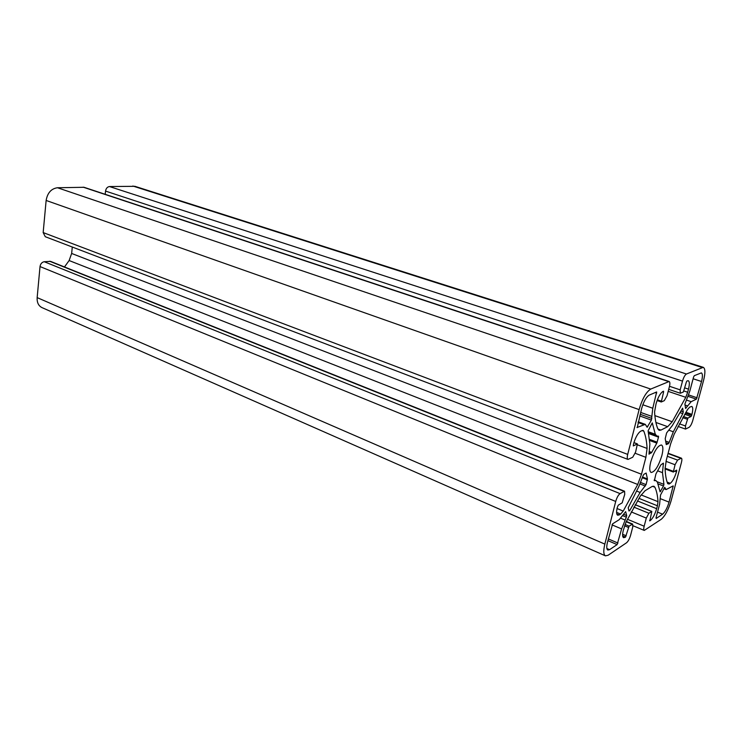 <?xml version="1.0" encoding="UTF-8"?>
<svg xmlns="http://www.w3.org/2000/svg" width="742" height="742" viewBox="0 0 742 742"><rect width="100%" height="100%" fill="white"/><g stroke="black" fill="none" stroke-linecap="round" stroke-linejoin="round"><path stroke-width="1.11" d="M650.762 461.867C654.166 451.136 657.737 445.506 661.474 444.987C663.209 446.035 663.339 449.606 661.836 455.699C658.46 466.356 654.889 471.949 651.133 472.478C649.426 471.458 649.296 467.924 650.762 461.867M648.109 430.842L652.274 422.894L655.297 434.274L656.967 436.111L658.469 436.166L658.506 437.149L656.818 443.122L651.68 452.453L648.981 454.16L649.89 444.05L648.109 430.842M628.205 507.769L638.816 486.622L643.101 475.641L643.88 474.296L646.143 473.062L647.441 478.942L646.078 484.628L640.123 492.465L629.763 510.496L629.003 511.006L628.205 507.769M664.841 487.475L666.112 489.581L673.179 485.88L669.043 502.13C667.271 508.02 665.129 512.036 662.606 514.187L656.206 518.472L656.039 517.675L659.582 504.374L660.538 494.997L664.637 487.401M684.885 404.065L689.772 391.266L693.575 377.038L694.336 375.647L701.357 372.892C702.702 373.699 702.757 376.565 701.524 381.509L696.395 399.159L691.173 401.672L685.599 408.452L684.885 404.065M654.379 480.668L655.909 473.99L660.89 464.844L663.431 463.156L662.485 472.663L663.932 484.378L663.515 486.01L660.102 491.844L657.366 482.096L656.002 480.658L654.221 480.612M669.191 442.399L668.459 443.679L666.251 444.579L665.212 438.689L666.613 432.948L672.317 425.593L682.631 408.137L683.271 411.903L682.807 413.609L673.328 431.788L669.191 442.399L665.639 441.1M637.23 427.624L641.654 408.462C643.694 401.478 646.208 397.035 649.185 395.134L656.661 391.952L652.784 408.248L651.411 420.13L647.126 427.262L645.29 424.35L636.979 427.531M626.341 517.155L621.62 528.916L617.121 544.6L609.562 549.664L607.828 550.045C606.548 549.256 606.427 546.715 607.448 542.393L612.669 523.787L619.19 519.697L625.654 511.655L626.712 515.588L626.341 517.155L622.863 515.718M657.078 400.55L661.27 401.988L664.294 400.652L667.039 395.755L669.377 386.795C670.1 383.781 670.017 382.019 669.136 381.509L650.743 389.068C646.152 391.952 642.266 398.797 639.112 409.603L627.695 454.392C627.027 457.239 627.129 458.918 627.992 459.428L632.722 457.239L635.588 452.101L637.424 443.911L633.297 445.923L633.52 444.013C635.449 437.418 637.851 433.133 640.726 431.158L643.101 430.36L643.806 431.139C645.642 435.749 646.736 441.518 647.08 448.428L645.892 457.322L641.496 474.249L637.73 484.47L623.224 511.071L620.637 514.048L616.602 512.37M616.778 513.9L619.236 514.911L620.637 514.048M619.236 514.911L617.687 515.208C616.389 514.429 616.259 511.859 617.288 507.5L618.272 505.172L622.186 502.826L624.736 494.376L624.569 491.223L620.062 493.606C618.29 494.96 616.843 497.576 615.712 501.453L604.841 544.099C603.274 550.722 603.469 554.636 605.426 555.841L608.134 555.229L626.526 542.782C628.168 541.382 629.522 538.887 630.589 535.279L632.759 526.968L632.657 524.075L629.086 526.143L625.534 537.05L622.64 535.826M622.723 536.327L625.534 537.05M625.098 537.338L623.577 537.681C622.39 536.948 622.288 534.528 623.289 530.4L626.025 522.099L640.346 496.11L645.058 490.731L651.903 486.594L653.915 486.205L654.908 487.244C656.614 490.916 657.644 495.721 657.996 501.657L657.421 505.775L638.945 498.364M637.406 500.933L656.642 508.687L657.421 505.775M656.642 508.687C654.908 514.494 652.774 518.463 650.242 520.615L649.658 520.374M649.64 520.791L650.242 520.615M649.844 520.875L651.828 511.414L648.907 513.251L646.301 518.092L644.158 526.217C643.564 528.61 643.592 530.02 644.26 530.428L661.233 519.298C665.101 515.968 668.394 509.791 671.111 500.776L681.416 462.563C682.056 460.04 682.037 458.565 681.36 458.148L677.567 460.105L675.062 464.742L673.309 472.042L676.621 470.103L676.732 470.818L675.943 470.511M674.895 471.142L676.481 471.745L676.732 470.818M676.481 471.745C674.756 477.496 672.679 481.354 670.267 483.32L667.123 482.105M667.605 483.469L669.098 484.044L670.267 483.32M669.098 484.044L667.679 483.654C666.186 479.898 665.314 474.834 665.092 468.471L666.307 460.105L670.61 443.892L674.228 434.089L687.5 409.575L689.717 407.117L691.776 406.43C693.009 407.182 693.056 409.825 691.924 414.37L685.858 412.274M685.348 413.146L691.665 415.325L691.924 414.37M691.665 415.325L691.043 416.475L687.899 418.08L685.46 425.964L685.515 429.08L689.058 427.355C690.468 426.307 691.702 424.034 692.759 420.519L703.527 380.609C705.429 372.994 705.336 368.57 703.268 367.327L686.443 374.014C684.94 374.97 683.623 377.344 682.501 381.119L680.182 389.865L680.293 393.251L683.382 391.98L686.331 382.139L686.981 380.961L688.251 380.711C689.596 381.509 689.68 384.31 688.493 389.123L684.801 387.899M683.976 390.997L687.667 392.23L688.493 389.123M687.667 392.23L685.775 397.313L672.224 421.744L667.698 426.669L660.937 430.091L659.137 430.332L657.876 428.95C656.095 424.665 654.991 418.989 654.574 411.893L656.039 403.852C657.968 397.313 660.297 393.167 663.014 391.414L663.543 391.219L663.58 392.101L661.27 401.988M669.136 381.509L84.05 187.29L57.477 187.745C51.254 188.635 47.469 192.874 46.134 200.461L43.166 232.571L45.29 236.717L627.992 459.428M703.268 367.327L134.923 186.316L109.473 186.548C107.349 186.873 106.041 188.375 105.54 191.084L105.197 194.311M624.569 491.223L50.521 261.37L44.232 261.722C41.914 262.195 40.513 263.809 40.022 266.563L37.156 297.616C36.887 302.513 38.501 305.843 41.969 307.605L605.426 555.841M72.289 247.04L71.649 253.458L69.127 260.535L64.48 266.962M649.649 440.488L656.818 443.122M651.68 452.453L649.259 451.553M655.297 434.274L648.322 431.742M657.199 481.771L663.932 484.378M662.485 472.663L657.635 470.818M663.487 463.935L662.578 463.592M647.441 478.942L642.646 477.078M628.78 510.097L629.763 510.496M640.123 492.465L636.627 491.074M645.336 486.056L640.031 483.969M673.328 431.788L668.839 430.175M682.807 413.609L679.96 412.626M638.055 422.532L643.639 424.545M639.734 415.965L651.411 420.13M647.738 426.696L646.736 426.335M640.634 412.422L651.736 416.345M652.784 408.248L642.813 404.761M655.242 392.527L656.716 393.028M606.873 548.486L609.562 549.664M607.902 540.621L617.121 544.6M611.964 524.844L621.62 528.916M617.965 543.07L608.338 538.924M624.94 519.984L620.841 518.287M626.712 515.588L623.734 514.364M657.514 512.128L662.606 514.187M660.566 498.763L669.043 502.13M672.28 486.381L673.189 486.733M665.277 488.635L664.09 488.171M685.024 405.011L687.407 405.828M691.173 401.672L686.471 400.077M688.103 396.367L696.395 399.159M693.111 378.763L701.524 381.509M697.137 397.786L688.632 394.939M57.477 187.745L650.743 389.068M668.542 381.555L83.123 187.151M661.196 401.914L657.097 400.504M657.366 399.79L661.233 401.125M663.58 392.101L662.467 391.72M657.904 429.006L660.937 430.091M667.698 426.669L655.909 422.467M654.861 415.613L672.224 421.744M668.18 391.368L685.775 397.313M669.497 386.285L680.182 389.865M682.501 381.119L105.54 191.084M686.443 374.014L109.473 186.548M701.997 367.448L132.837 186.019M679.384 423.821L685.46 425.964M687.268 419.23L682.742 417.653M683.391 416.512L687.899 418.08M691.043 416.475L684.681 414.268M665.082 468.193L673.3 471.309M675.062 464.742L666.001 461.338M667.318 456.293L677.567 460.105M680.729 458.259L668.041 453.557M644.158 526.217L627.426 519.27M646.301 518.092L631.229 511.906M633.844 507.12L648.907 513.251M651.699 511.442L635.18 504.746M657.996 501.657L641.116 494.923M652.487 486.298L654.908 487.244M622.621 534.268L626.22 535.789M628.4 527.395L624.532 525.781M625.014 524.436L629.086 526.143M632.082 524.195L626.202 521.747M604.841 544.099L37.156 297.616M615.712 501.453L40.022 266.563M620.062 493.606L44.232 261.722M623.985 491.325L49.631 261.249M623.224 511.071L617.047 508.53M69.127 260.535L637.73 484.47M71.649 253.458L641.496 474.249M645.892 457.322L635.217 453.297M637.452 444.838L647.08 448.428M642.053 430.508L643.806 431.139M637.295 443.929L633.9 442.668M627.695 454.392L43.166 232.571M639.112 409.603L46.134 200.461M649.538 439.385L657.189 442.195M651.226 453L649.139 452.221M658.506 437.149L648.703 433.578M659.898 490.972L660.668 491.278M663.515 486.01L658.117 483.914M647.367 479.694L642.414 477.765M640.652 482.495L646.078 484.628M668.459 443.679L665.926 442.761M680.822 411.049L683.271 411.903M640.17 414.268L651.884 418.432M685.423 407.822L686.062 408.044M648.601 433.068L656.967 436.111M654.221 479.963L656.002 480.658M638.241 421.818L645.29 424.35M663.812 488.681L666.112 489.581M668.125 453.241L681.36 458.148M633 525.726L644.26 530.428M668.709 389.355L680.293 393.251M678.03 426.427L685.515 429.08M665.11 468.925L673.309 472.042M635.217 504.681L651.828 511.414M626.35 521.441L632.657 524.075M633.909 442.603L637.424 443.911"/></g></svg>
